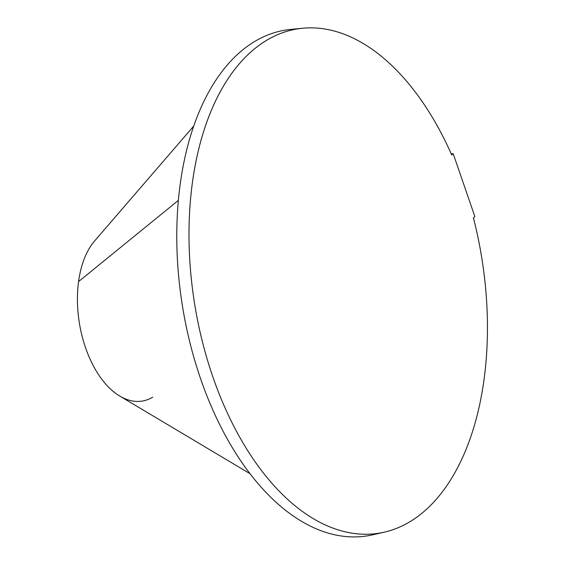 <?xml version="1.0" encoding="UTF-8"?>
<svg xmlns="http://www.w3.org/2000/svg" width="565" height="565" viewBox="0 0 565 565"><rect width="100%" height="100%" fill="white"/><g stroke="black" fill="none" stroke-linecap="round" stroke-linejoin="round"><path stroke-width="0.85" d="M250.069 473.738L119.787 396.086A87.102 49.586 -99.2 0 1 78.57 281.589L178.349 200.406L78.57 281.589A87.102 49.586 -99.2 0 1 94.63 240.923L193.71 126.087M296.682 29.041A256.178 145.841 80.8 0 0 182.488 306.301A256.178 145.841 80.8 0 0 378.423 533.289M451.718 154.944A255.422 145.403 80.8 0 0 302.593 28.25A255.422 145.403 80.8 0 0 194.699 304.323A255.422 145.403 80.8 0 0 384.278 532.173A255.422 145.403 80.8 0 0 473.378 217.786L474.882 216.635L453.222 153.793L451.718 154.944A255.422 145.403 80.8 0 0 202.581 134.887A255.422 145.403 80.8 0 0 338.816 530.104A255.422 145.403 80.8 0 0 473.378 217.786L474.882 216.635L453.222 153.793L451.174 153.722L453.222 153.793L451.718 154.944M384.278 532.173L372.639 534.836A256.178 145.841 -99.2 0 1 182.488 306.301A256.178 145.841 -99.2 0 1 290.707 29.408L302.593 28.25M78.57 281.589A87.102 49.586 80.8 0 0 97.837 373.529A87.102 49.586 80.8 0 0 152.705 397.195"/></g></svg>
